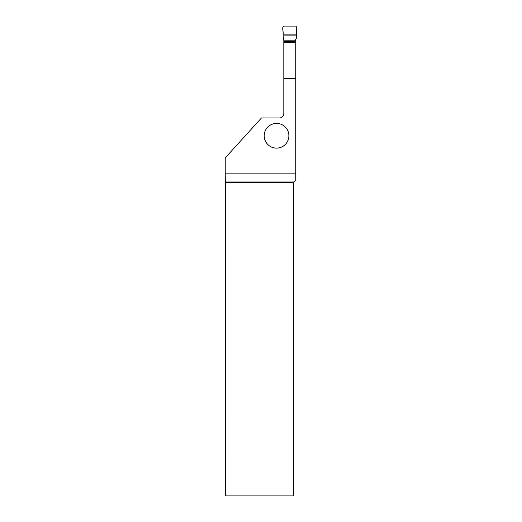 <?xml version="1.0" encoding="UTF-8"?>
<svg xmlns="http://www.w3.org/2000/svg" width="522" height="522" viewBox="0 0 522 522"><rect width="100%" height="100%" fill="white"/><g stroke="black" fill="none" stroke-linecap="round" stroke-linejoin="round"><path stroke-width="0.78" d="M296.463 35.881L283.087 35.881L283.981 41.31L295.569 41.31L295.569 39.907L296.32 38.341L296.372 34.145L283.178 34.145L282.774 27.216L283.824 26.1L295.726 26.1L296.777 27.216L296.372 34.145C295.967 31.607 297.977 27.659 295.726 26.1L283.824 26.1C281.573 27.666 283.583 31.607 283.178 34.145L296.372 34.145M283.087 35.881L283.178 34.145M283.981 41.31L283.981 41.786M295.569 41.31L295.569 41.786M283.811 78.607L283.811 113.561A4.385 4.385 0 0 1 279.427 117.952L261.47 117.952L225.223 157.905L225.223 173.846L295.739 173.846L295.739 42.523L283.811 42.523L283.811 78.607L295.739 78.607M288.914 135.772A12.371 12.371 0 0 0 270.363 125.058A12.371 12.371 0 0 0 270.363 146.48A12.371 12.371 0 0 0 288.914 135.772M295.739 39.463L295.739 42.523M294.917 181.01L293.547 182.38L293.547 495.9L225.347 495.9L225.341 181.01L294.917 181.01L295.739 180.788L295.739 173.846M283.811 39.463L283.811 42.523M225.341 181.01L225.223 173.846M293.547 182.38L225.347 182.38M283.811 41.786L295.739 41.786M288.881 135.772A12.339 12.339 0 0 1 270.376 146.454A12.339 12.339 0 0 1 270.376 125.084A12.339 12.339 0 0 1 288.881 135.772M283.981 40.794L295.569 40.794"/></g></svg>
